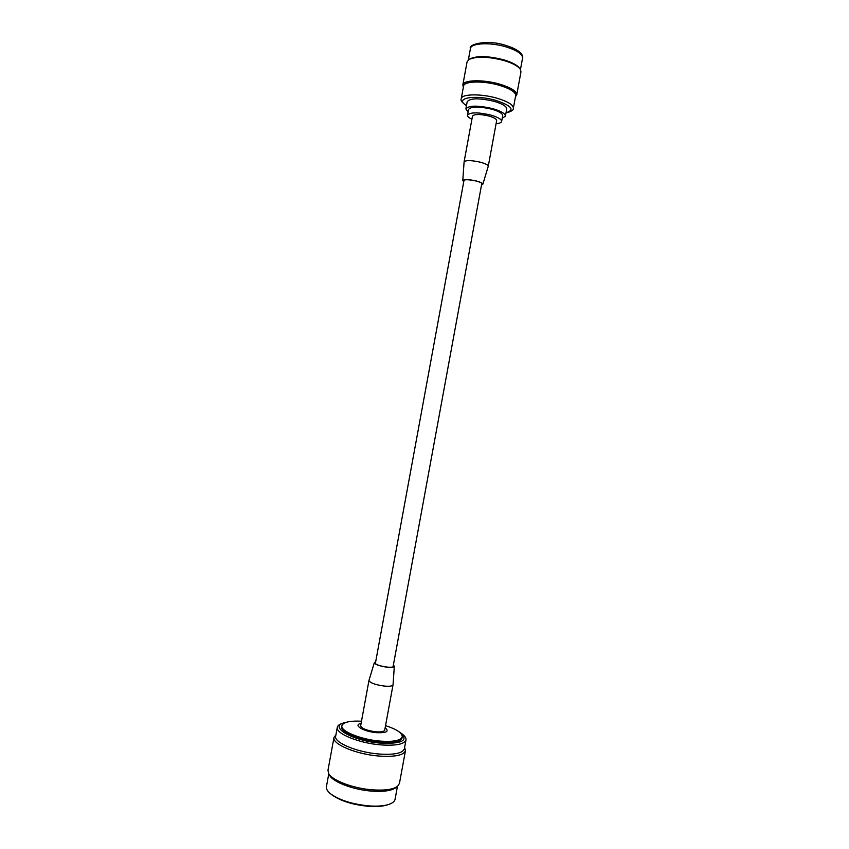 <?xml version="1.0" encoding="UTF-8"?>
<svg xmlns="http://www.w3.org/2000/svg" width="849" height="849" viewBox="0 0 849 849"><rect width="100%" height="100%" fill="white"/><g stroke="black" fill="none" stroke-linecap="round" stroke-linejoin="round"><path stroke-width="1.27" d="M468.86 59.568L469.868 58.91C477.032 55.599 488.313 55.896 503.722 59.801C511.777 62.232 516.999 64.959 519.408 68.005L520.119 68.971C517.635 65.84 512.223 63.006 503.892 60.502C487.931 56.459 476.257 56.14 468.86 59.568L467.056 61.903L462.832 84.974C463.076 79.859 483.092 79.265 499.562 84.104C511.045 87.606 516.765 91.193 516.733 94.865L515.47 96.69M461.251 98.664L463.565 86.057C463.798 81.122 483.145 80.559 499.053 85.229C510.153 88.604 515.693 92.063 515.672 95.619L513.348 108.237C513.348 104.82 507.798 101.445 496.686 98.123C480.767 93.517 461.453 93.931 461.251 98.664C460.328 100.331 462.068 102.665 466.472 105.679M463.363 87.129L462.832 84.974M471.906 119.253C468.828 117.788 467.364 116.43 467.512 115.188C470.091 112.174 477.796 112.121 490.648 115.029C497.938 117.162 501.6 119.295 501.632 121.449C501.324 122.659 499.477 123.413 496.081 123.689M467.512 115.188L468.563 109.415C471.163 106.348 478.878 106.263 491.72 109.181C499.01 111.325 502.661 113.501 502.693 115.687L501.632 121.449M468.086 112.057L465.878 108.905C468.871 105.34 477.807 105.255 492.696 108.63C501.133 111.123 505.367 113.628 505.399 116.154L502.205 118.329M465.878 108.905L467.194 101.7C470.208 98.038 479.154 97.911 494.044 101.307C502.481 103.811 506.704 106.358 506.715 108.948L505.399 116.154M516.733 94.865L520.978 71.794L520.119 68.971M361.09 723.401C352.409 724.844 363.499 731.658 376.489 732.666C386.603 733.058 389.489 731.445 385.138 727.816M361.494 721.204C349.767 720.663 343.24 722.17 341.903 725.704C340.131 731.063 360.867 739.596 380.044 741.092C393.448 742.015 400.845 740.583 402.256 736.783C402.267 733.005 396.695 729.28 385.542 725.619M341.903 725.704L341.68 726.903C339.908 732.273 360.634 740.827 379.821 742.323C393.225 743.236 400.622 741.793 402.033 737.983L402.256 736.783M346.636 722.202L344.025 722.849C328.372 726.818 352.844 741.05 380.448 743.119C401.428 744 408.38 740.742 401.29 733.356L399.083 731.827M344.025 722.849L342.274 723.401C339.303 724.346 337.647 725.64 337.297 727.296C335.259 733.419 358.862 743.183 380.745 744.881C395.984 745.91 404.4 744.244 405.992 739.904C406.257 738.237 405.175 736.433 402.734 734.491L401.29 733.356M337.297 727.296L335.673 736.179C333.593 742.472 357.174 752.394 379.068 754.018C394.318 754.994 402.744 753.254 404.357 748.786L405.992 739.904M335.928 734.788L333.986 737.452C331.81 744.032 356.357 754.39 379.163 756.066C395.029 757.075 403.806 755.249 405.482 750.58L404.612 747.396M333.986 737.452L327.979 770.287L328.648 773.513C332.055 780.496 353.672 788.615 372.955 789.888C385.159 790.642 393.395 789.411 397.672 786.185L399.444 783.404L405.482 750.58M328.648 773.513L329.709 775.402C333.01 782.141 353.746 789.941 372.244 791.151C383.971 791.884 391.888 790.684 396.005 787.564L397.672 786.185M328.786 773.757L326.43 786.652C326.048 788.923 327.502 791.364 330.792 793.974C339.929 800.384 352.844 804.374 369.527 805.945C377.306 806.454 383.599 805.988 388.407 804.544C392.408 803.271 394.636 801.509 395.082 799.249L397.449 786.354M330.792 793.974L332.055 794.961C340.757 801.063 353.046 804.863 368.912 806.359C376.298 806.837 382.294 806.391 386.868 805.022L388.407 804.544M481.574 184.721L482.381 184.159C482.402 183.193 480.311 182.153 476.109 181.028C468.797 179.447 464.509 179.319 463.246 180.646L463.798 181.453M481.532 184.944L482.837 184.244C482.858 183.235 480.672 182.142 476.268 180.964C468.606 179.309 464.106 179.171 462.779 180.561L463.756 181.675M482.837 184.244L488.26 166.287C488.186 164.993 485.554 163.634 480.375 162.201C471.291 160.206 465.857 160.09 464.095 161.851L462.779 180.561M488.26 166.287L496.654 120.569C496.623 119.04 494.022 117.523 488.854 116.016C479.77 113.957 474.315 113.999 472.479 116.133L464.095 161.851M375.619 662.082L374.812 662.698C375.481 664.512 379.514 665.977 386.889 667.07C391.209 667.473 393.533 667.187 393.872 666.2L393.331 665.34M375.661 661.849L374.356 662.613C375.056 664.523 379.28 666.051 387.017 667.197C391.538 667.622 393.978 667.314 394.329 666.285L393.374 665.096M374.356 662.613L368.965 680.431C369.962 682.861 375.046 684.74 384.215 686.066C389.542 686.533 392.482 686.13 393.034 684.846L394.329 666.285M368.965 680.431L360.666 725.715C361.589 728.506 366.641 730.533 375.81 731.806C381.159 732.188 384.13 731.636 384.714 730.129L393.034 684.846M506.1 46.907C490.213 42.026 470.771 43.055 470.442 48.552C467.703 44.456 487.284 39.054 505.962 45.475C522.379 50.42 523.43 56.862 522.559 58.114C522.655 54.166 517.168 50.431 506.1 46.907M506.015 112.758C515.152 109.85 511.714 105.711 495.689 100.352C474.602 94.197 453.536 98.282 466.504 105.499M375.332 663.663L464.063 179.999M393.034 666.921L481.839 183.257M468.351 59.939L470.442 48.552M520.469 69.501L522.559 58.114M505.983 112.928C511.278 111.622 513.741 110.062 513.348 108.237"/></g></svg>
